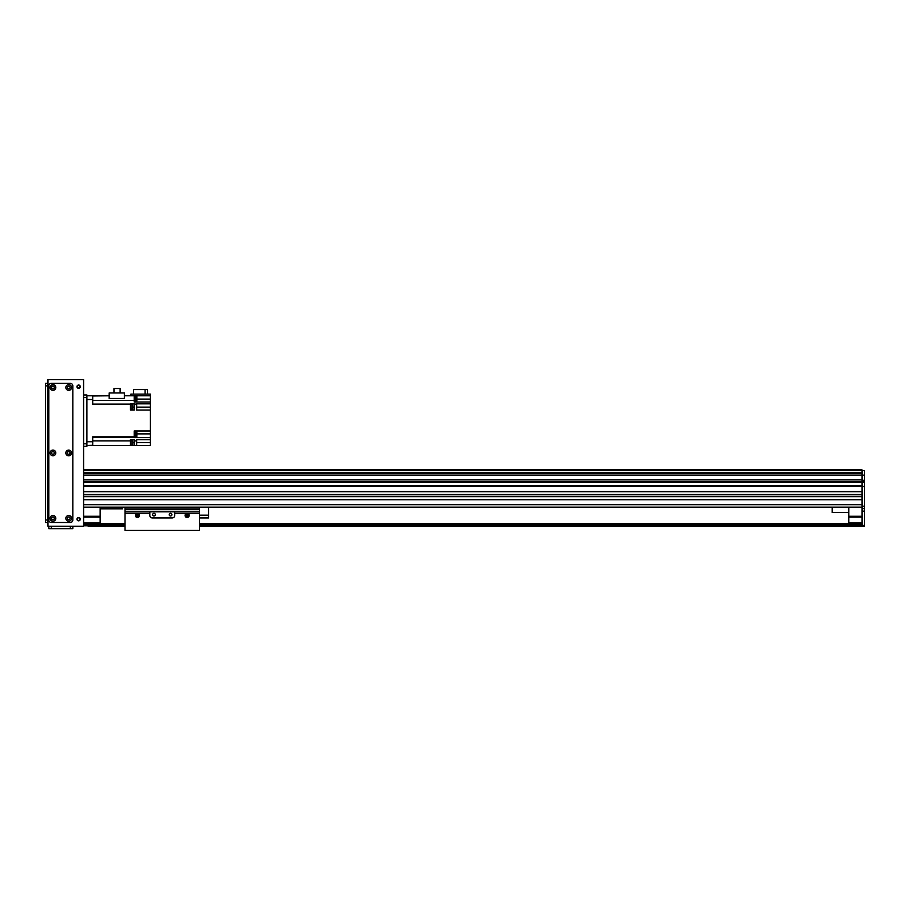 <?xml version="1.0" encoding="UTF-8"?>
<svg xmlns="http://www.w3.org/2000/svg" width="910" height="910" viewBox="0 0 910 910"><rect width="100%" height="100%" fill="white"/><g stroke="black" fill="none" stroke-linecap="round" stroke-linejoin="round"><path stroke-width="1.36" d="M100.157 507.166L100.157 523.728L83.595 523.728M83.595 516.277L100.157 516.277M83.595 517.107L100.157 517.107M83.595 522.909L100.157 522.909M864.5 486.588L864.5 526.219L862.02 526.219L862.02 486.588L864.5 486.588L862.02 486.099M83.595 485.849L862.02 485.849L83.595 485.849L862.02 485.849L862.02 482.368L864.5 481.868L862.02 481.868L864.5 482.368L864.5 486.099M862.02 481.868L862.02 480.298L864.5 480.298L864.5 481.868M83.595 473.268L862.02 473.268L83.595 473.2L862.02 473.2L862.02 470.572L864.5 470.572L864.5 480.298M864.5 526.219L199.529 526.219L864.5 526.219M864.5 508.656L862.02 508.656M862.02 473.268L862.02 475.111L864.5 475.156M862.02 522.909L848.768 522.909L848.768 523.728L862.02 523.728M848.768 522.909L848.768 507.166M848.768 517.107L862.02 517.107M848.768 516.277L862.02 516.277M88.133 526.219L125 526.219L88.133 526.219M848.768 523.728L199.529 523.728M125 523.728L100.157 523.728M862.02 524.558L199.529 524.558L862.02 524.558M125 524.558L83.595 524.558L125 524.558M832.206 507.166L832.206 512.558L848.768 512.558M100.157 508.826L122.509 508.826L122.509 507.166M86.905 446.31L83.595 446.31L86.905 446.31L86.905 394.963L83.595 394.963M92.706 445.297L86.905 445.479L92.706 445.479L92.706 441.748L86.905 441.748L86.905 399.513L92.706 399.513L92.706 395.793L86.905 395.793M92.706 399.513L92.706 404.438L130.46 404.438L130.46 410.035L134.191 410.035L134.191 404.438L136.671 404.438L136.671 410.035L150.343 410.035L150.343 430.987L134.191 430.987L134.191 436.834L92.706 436.834L92.706 441.748M130.46 409.272L131.04 409.272L131.04 404.393L130.46 404.393M92.706 445.479L130.46 445.502L130.46 439.678L134.191 439.678L134.191 445.479L136.671 445.479L136.671 439.678L150.343 439.678L150.343 437.619L134.191 437.619L134.191 436.834M130.46 404.438L130.46 403.835L134.191 403.835L134.191 404.438M134.191 445.479L131.04 445.479L131.04 440.622L130.46 440.622M131.04 445.377L132.701 445.377L132.701 440.747L131.04 440.747M150.343 439.678L150.343 445.479L136.671 445.479M136.841 433.888L150.343 433.888L150.343 430.987M130.881 395.793L130.881 394.132L150.343 394.132L150.343 399.103L136.841 399.103M150.343 410.035L150.343 399.103M150.343 433.888L150.343 437.619M92.706 395.975L109.177 395.793M150.343 395.793L124.374 395.793M145.065 394.132L145.065 389.582L147.522 389.582L147.522 394.132M145.065 389.582L133.611 389.582L133.611 394.132M150.343 402.004L134.191 402.004L134.191 395.793M150.343 403.835L136.671 403.835L136.671 404.438M124.374 398.455L109.177 398.455L109.177 392.972L124.374 392.972L124.374 398.455M134.191 401.185L134.191 396.214M134.6 401.139L135.18 401.139L135.18 396.26L134.6 396.26M135.18 401.014L136.841 401.014L136.841 396.385L135.18 396.385M113.966 392.972L113.966 388.502L120.131 388.502L120.131 392.972M134.191 436.618L134.191 431.647M134.6 436.572L135.18 436.572L135.18 431.681L134.6 431.681M135.18 436.447L136.841 436.447L136.841 431.806L135.18 431.806M131.04 409.159L132.701 409.159L132.701 404.518L131.04 404.518M138.252 515.424L137.421 516.277A0.83 0.83 0 0 1 136.705 515.037A0.83 0.83 0 0 1 138.138 515.037A0.83 0.83 0 0 1 137.421 516.277L137.421 514.628L138.093 514.98M137.421 517.483A2.036 2.036 0 0 1 135.658 514.434A2.036 2.036 0 0 1 139.184 514.434A2.036 2.036 0 0 1 137.421 517.483M187.107 516.277A0.83 0.83 0 0 1 186.391 515.037A0.83 0.83 0 0 1 187.824 515.037A0.83 0.83 0 0 1 187.107 516.277M186.277 515.447L187.107 514.628L187.938 515.447L187.107 514.628L186.277 515.447M187.107 517.483A2.036 2.036 0 0 1 185.344 514.434A2.036 2.036 0 0 1 188.87 514.434A2.036 2.036 0 0 1 187.107 517.483M125 513.411L149.843 513.411L149.843 515.447A2.48 2.48 0 0 0 152.323 517.938L172.206 517.938A2.48 2.48 0 0 0 174.686 515.447L174.686 513.411L199.529 513.411L199.529 530.359L125 530.359L125 507.166M149.843 513.411L149.843 511.784L174.686 511.784L174.686 513.411M153.983 513.285A1.342 1.342 0 0 0 152.823 515.299A1.342 1.342 0 0 0 155.144 515.299A1.342 1.342 0 0 0 153.983 513.285M170.545 513.285A1.342 1.342 0 0 0 169.385 515.299A1.342 1.342 0 0 0 171.706 515.299A1.342 1.342 0 0 0 170.545 513.285M125 509.691L199.529 509.691L199.529 507.166L199.529 513.411M199.529 515.185L208.64 515.185L208.64 517.938L199.529 517.938M208.64 507.166L208.64 515.185M83.595 469.901L862.02 469.901L862.02 470.572M862.02 475.111L83.595 475.111L862.02 475.156L862.02 481.709L83.595 481.709L83.595 479.9L862.02 479.9M862.02 485.849L862.02 491.434L83.595 491.434L83.595 486.259L862.02 486.259M862.02 494.744L862.02 496.405L83.595 496.405L83.595 494.744L862.02 494.744M862.02 499.715L862.02 504.686L83.595 504.686L83.595 499.715L862.02 499.715M83.595 491.684L862.02 491.684M83.595 494.505L862.02 494.505L83.595 494.505M83.595 496.655L862.02 496.655M83.595 499.465L862.02 499.465M83.595 507.166L862.02 507.166M83.595 482.118L862.02 482.118M78.624 517.517A1.661 1.661 0 0 1 80.057 520.008A1.661 1.661 0 0 1 77.191 520.008A1.661 1.661 0 0 1 78.624 517.517M78.624 385.021A1.661 1.661 0 0 1 80.057 387.512A1.661 1.661 0 0 1 77.191 387.512A1.661 1.661 0 0 1 78.624 385.021M68.682 517.005A1.342 1.342 0 0 1 69.854 519.018A1.342 1.342 0 0 1 67.522 519.018A1.342 1.342 0 0 1 68.682 517.005M68.682 386.17A1.342 1.342 0 0 1 69.854 388.183A1.342 1.342 0 0 1 67.522 388.183A1.342 1.342 0 0 1 68.682 386.17M68.682 451.587A1.342 1.342 0 0 1 69.854 453.601A1.342 1.342 0 0 1 67.522 453.601A1.342 1.342 0 0 1 68.682 451.587M52.951 451.587A1.342 1.342 0 0 1 54.111 453.601A1.342 1.342 0 0 1 51.79 453.601A1.342 1.342 0 0 1 52.951 451.587M52.951 386.17A1.342 1.342 0 0 1 54.111 388.183A1.342 1.342 0 0 1 51.79 388.183A1.342 1.342 0 0 1 52.951 386.17M52.951 517.005A1.342 1.342 0 0 1 54.111 519.018A1.342 1.342 0 0 1 51.79 519.018A1.342 1.342 0 0 1 52.951 517.005M47.98 379.641L83.595 379.641L83.595 526.219L47.98 526.219L47.98 379.641M78.624 385.339A1.342 1.342 0 0 1 79.784 387.353A1.342 1.342 0 0 1 77.464 387.353A1.342 1.342 0 0 1 78.624 385.339M78.624 517.836A1.342 1.342 0 0 1 79.784 519.849A1.342 1.342 0 0 1 77.464 519.849A1.342 1.342 0 0 1 78.624 517.836M45.5 522.488L47.98 522.488L45.5 522.488L45.5 383.372L47.98 383.372M72.823 528.699L72.823 526.219L72.823 528.699L48.81 528.699L48.81 526.219M68.682 451.519A1.41 1.41 0 0 0 67.465 453.635A1.41 1.41 0 0 0 69.911 453.635A1.41 1.41 0 0 0 68.682 451.519M68.682 450.075A2.855 2.855 0 0 1 71.162 454.363A2.855 2.855 0 0 1 66.214 454.363A2.855 2.855 0 0 1 68.682 450.075M52.951 516.948A1.41 1.41 0 0 0 51.733 519.053A1.41 1.41 0 0 0 54.168 519.053A1.41 1.41 0 0 0 52.951 516.948M52.951 515.492A2.855 2.855 0 0 1 55.43 519.781A2.855 2.855 0 0 1 50.482 519.781A2.855 2.855 0 0 1 52.951 515.492M68.682 386.102A1.41 1.41 0 0 0 67.465 388.217A1.41 1.41 0 0 0 69.911 388.217A1.41 1.41 0 0 0 68.682 386.102M68.682 384.657A2.855 2.855 0 0 1 71.162 388.934A2.855 2.855 0 0 1 66.214 388.934A2.855 2.855 0 0 1 68.682 384.657M68.682 516.948A1.41 1.41 0 0 0 67.465 519.053A1.41 1.41 0 0 0 69.911 519.053A1.41 1.41 0 0 0 68.682 516.948M68.682 515.492A2.855 2.855 0 0 1 71.162 519.781A2.855 2.855 0 0 1 66.214 519.781A2.855 2.855 0 0 1 68.682 515.492M52.951 386.102A1.41 1.41 0 0 0 51.733 388.217A1.41 1.41 0 0 0 54.168 388.217A1.41 1.41 0 0 0 52.951 386.102M52.951 384.657A2.855 2.855 0 0 1 55.43 388.934A2.855 2.855 0 0 1 50.482 388.934A2.855 2.855 0 0 1 52.951 384.657M52.951 451.519A1.41 1.41 0 0 0 51.733 453.635A1.41 1.41 0 0 0 54.168 453.635A1.41 1.41 0 0 0 52.951 451.519M52.951 450.075A2.855 2.855 0 0 1 55.43 454.363A2.855 2.855 0 0 1 50.482 454.363A2.855 2.855 0 0 1 52.951 450.075M70.343 522.488A2.48 2.48 0 0 0 72.823 520.008L72.823 385.851A2.48 2.48 0 0 0 70.343 383.372L51.301 383.372A2.48 2.48 0 0 0 48.81 385.851L48.81 520.008A2.48 2.48 0 0 0 51.301 522.488L70.343 522.488M864.5 482.368L83.595 482.368M862.02 506.176L864.5 506.176M862.02 525.389L864.5 525.389M862.02 511.147L864.5 511.147M862.02 523.978L199.529 523.978M125 523.978L83.595 523.978M862.02 524.308L199.529 524.308M125 524.308L83.595 524.308M862.02 524.979L199.529 524.979M125 524.979L83.595 524.979M862.02 525.798L199.529 525.798M125 525.798L83.595 525.798M86.905 397.442L83.595 397.442M86.905 443.818L83.595 443.818M134.191 442.578L132.701 442.578M134.191 440.872L136.671 440.872M130.46 440.872L92.706 440.872M92.706 437.164L134.191 437.164M134.191 404.108L136.671 404.108M130.46 404.108L92.706 404.108M92.706 400.4L134.191 400.4M150.343 407.134L136.671 407.134M132.701 407.134L134.191 407.134M150.343 442.578L136.671 442.578M125 511.807L149.843 511.807M174.686 511.807L199.529 511.807M125 508.099L199.529 508.099M83.595 472.7L862.02 472.7M83.595 470.538L862.02 470.538M83.595 472.813L862.02 472.813L83.595 472.825M83.595 470.231L862.02 470.231M83.595 485.599L862.02 485.599M83.595 479.786L862.02 479.786M45.5 520.008L47.98 520.008M47.98 385.851L45.5 385.851M70.343 528.699L70.343 526.219M51.301 526.219L51.301 528.699M130.46 445.502L131.04 445.502"/></g></svg>
